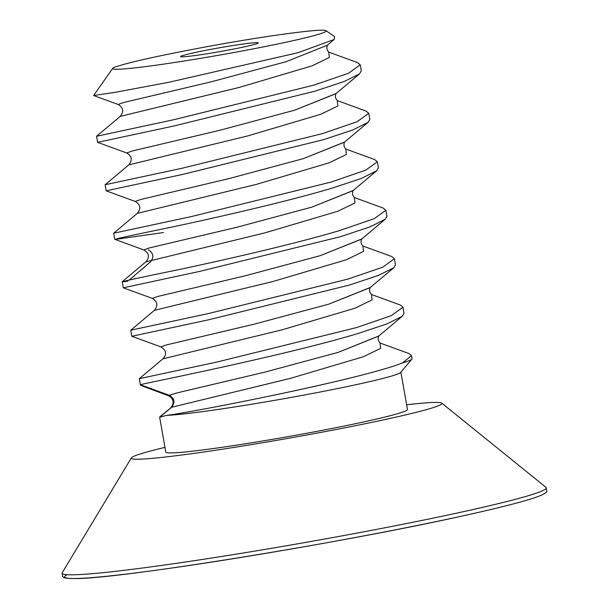 <?xml version="1.0" encoding="UTF-8"?>
<svg xmlns="http://www.w3.org/2000/svg" width="609" height="609" viewBox="0 0 609 609"><rect width="100%" height="100%" fill="white"/><g stroke="black" fill="none" stroke-linecap="round" stroke-linejoin="round"><path stroke-width="0.91" d="M219.765 44.328A108.44 5.275 170 0 1 326.059 30.678A108.44 5.275 170 0 1 288.354 41.716A108.44 5.275 170 0 1 172.53 62.803A108.44 5.275 170 0 1 112.734 68.299A108.44 5.275 170 0 1 114.096 67.393C128.902 62.156 164.125 54.467 219.765 44.328M244.498 46.824A39.433 1.918 -10 0 0 258.277 42.896A39.433 1.918 -10 0 0 235.645 45.119A39.433 1.918 -10 0 0 194.385 52.663A39.433 1.918 -10 0 0 180.607 56.591A39.433 1.918 -10 0 0 203.239 54.361A39.433 1.918 -10 0 0 244.498 46.824M112.734 68.299L93.641 95.499L115.063 92.347L168.891 82.268L298.106 52.678L334.196 39.456L334.676 36.7L326.059 30.678M327.52 45.058C326.355 47.616 326.767 49.968 328.761 52.115L357.521 62.59L360.231 64.798L348.614 73.194L313.909 85.123L174.022 119.661L96.572 136.264L97.63 142.346L174.151 125.934L314.975 91.183L344.176 81.499L359.516 73.856L335.863 93.725L294.627 110.199L219.963 130.242L132.313 150.971L126.702 152.958L97.63 142.346M360.231 64.798L361.304 70.857L359.516 73.856M105.121 184.748L128.781 164.872L247.848 135.898L320.783 114.271L337.873 105.958L337.264 100.569L337.873 105.958L320.783 114.271L247.848 135.898L128.781 164.872C132.633 160.121 131.932 156.148 126.68 152.95L132.313 150.971L219.963 130.242L294.627 110.199L336.069 93.542C334.904 96.093 335.315 98.445 337.31 100.592L366.07 111.074L368.78 113.282L357.171 121.678L322.458 133.607L182.578 168.145L105.121 184.748L106.179 190.83L182.7 174.41L323.524 139.667L352.725 129.983L368.064 122.34L369.853 119.341L368.78 113.282M368.064 122.34L344.42 142.209L303.183 158.683L228.512 178.726L140.862 199.455L135.228 201.434L140.862 199.455L228.512 178.726L303.183 158.683L344.618 142.026C343.446 144.577 343.857 146.929 345.859 149.076L374.626 159.558L377.329 161.766L365.712 170.162L331.007 182.091L191.112 216.637L113.67 233.232L137.329 213.356L256.374 184.382L329.324 162.763L346.414 154.442L345.813 149.053L346.414 154.442L329.324 162.763L256.374 184.382L137.329 213.356C141.189 208.59 140.489 204.616 135.228 201.434L106.202 190.845M163.448 232.539L120.453 238.69C105.57 241.035 123.543 236.992 174.364 226.556C221.6 216.469 289.191 200.978 332.072 188.151L361.266 178.475L376.606 170.832L378.402 167.825L377.329 161.766M362.956 246.044C360.954 243.904 360.543 241.552 361.716 238.987L320.273 255.651L245.61 275.694L157.959 296.423L152.326 298.395L123.3 287.813L199.798 271.378L340.621 236.635L369.83 226.951L385.162 219.309L386.951 216.309L385.878 210.25L374.261 218.646L339.556 230.575C296.674 243.402 229.083 258.894 181.84 268.98C131.019 279.417 113.053 283.459 127.928 281.114M376.606 170.832L352.969 190.693L311.717 207.167L237.038 227.218L149.395 247.939L143.777 249.918L149.395 247.939L237.038 227.218L311.717 207.167L353.167 190.51C351.994 193.053 352.413 195.405 354.415 197.567L383.175 208.042L385.878 210.25M362.705 245.945L391.716 256.518L394.426 258.734L382.817 267.13L348.104 279.059L208.225 313.597L130.768 330.2L131.826 336.282L208.354 319.862L349.17 285.119L378.372 275.435L393.711 267.793L395.5 264.793L394.426 258.734M393.711 267.793L370.066 287.661L328.83 304.127L254.159 324.178L166.508 344.907L160.875 346.879L166.508 344.907L254.159 324.178L328.83 304.127L370.264 287.478C369.092 290.029 369.511 292.381 371.513 294.528L400.273 305.01L402.975 307.218L391.359 315.614L356.653 327.543L216.758 362.081L139.316 378.684L140.375 384.774C134.871 385.192 279.128 357.163 357.719 333.603L386.913 323.919L402.252 316.277L404.049 313.277L402.975 307.218M123.277 287.798L122.219 281.716L145.878 261.84L264.93 232.866L337.873 211.247L354.963 202.926L354.369 197.537L354.963 202.926L337.873 211.247L264.93 232.866L145.878 261.84C149.852 257.059 149.152 253.085 143.777 249.918L114.751 239.329L113.662 233.255M327.315 45.241L286.07 61.715L211.407 81.758L123.756 102.487L118.131 104.466C123.345 107.641 124.046 111.614 120.232 116.388L239.291 87.414L312.234 65.787L329.324 57.474L328.715 52.085M173.961 401.232L171.525 407.292L290.577 378.318L363.52 356.691L380.617 348.378L380.008 342.989L380.617 348.378L363.52 356.691L290.577 378.318L171.525 407.292L159.687 417.241L166.531 415.391C191.896 412.369 360.246 379.582 402.382 362.987L411.524 355.702L408.822 353.494L380.062 343.012C378.052 340.873 377.641 338.52 378.813 335.962L338.246 352.345L264.885 372.122L176.374 393.056L169.317 395.279C174.638 398.507 175.354 402.549 171.456 407.398L159.802 417.173M402.382 362.987A136.043 6.615 -10 0 0 411.897 359.135A136.043 6.615 -10 0 0 412.057 358.716L411.524 355.702M140.375 384.759L141.433 385.642L168.617 395.797L169.317 395.279L140.375 384.759M139.316 378.684L162.976 358.808L282.02 329.834L354.971 308.207L372.061 299.894L371.467 294.505L372.061 299.894L354.971 308.207L282.02 329.834L162.976 358.808C167.011 354.179 166.31 350.205 160.875 346.879L131.826 336.282M166.531 415.391A122.698 5.968 -10 0 0 358.001 384.264A122.698 5.968 170 0 0 400.722 372.419L411.897 359.135M400.897 372.213L407.474 409.514A122.698 5.968 170 0 1 364.608 421.74A122.698 5.968 -10 0 1 236.216 445.202A122.698 5.968 -10 0 1 165.8 452.129L159.657 417.279A122.698 5.968 170 0 1 160 416.708L171.35 407.444M385.162 219.309L361.51 239.177L320.273 255.651L245.61 275.694L157.959 296.423L152.326 298.395C157.533 301.592 158.241 305.566 154.427 310.324L273.487 281.35L346.43 259.723L363.52 251.41L362.911 246.021L363.52 251.41L346.43 259.723L273.487 281.35L154.427 310.324L130.768 330.2M406.637 404.772A157.731 7.673 170 0 1 441.769 403.135A157.731 7.673 170 0 1 386.867 419.144A157.731 7.673 -10 0 1 218.844 449.754A157.731 7.673 -10 0 1 131.384 457.869L62.24 572.681A245.838 11.959 -10 0 0 198.557 560.036A245.838 11.959 -10 0 0 460.442 512.321A245.838 11.959 170 0 0 546.014 487.375L546.867 491.387C547.263 491.828 545.595 493.031 541.858 494.995C531.002 499.761 503.734 506.924 460.061 516.493C338.025 543.578 118.047 579.06 75.219 578.55C60.238 578.268 64.897 577.241 62.598 576.533L62.24 572.681M164.963 447.379A157.731 7.673 -10 0 0 131.384 457.869M148.352 249.774C153.483 253.1 154.199 257.143 150.492 261.893L129.154 280.071M402.252 316.277L378.608 336.145L338.246 352.345L264.885 372.122L176.374 393.056L169.317 395.279M67.119 574.69A243.958 11.868 -10 0 0 188.425 565.609A243.958 11.868 -10 0 0 459.962 516.516M334.196 39.456L327.322 45.241M118.123 104.466L93.664 95.537M96.572 136.264L120.232 116.388M168.617 395.789C173.824 399.032 174.532 403.013 170.733 407.741M441.769 403.135L546.014 487.375"/></g></svg>
